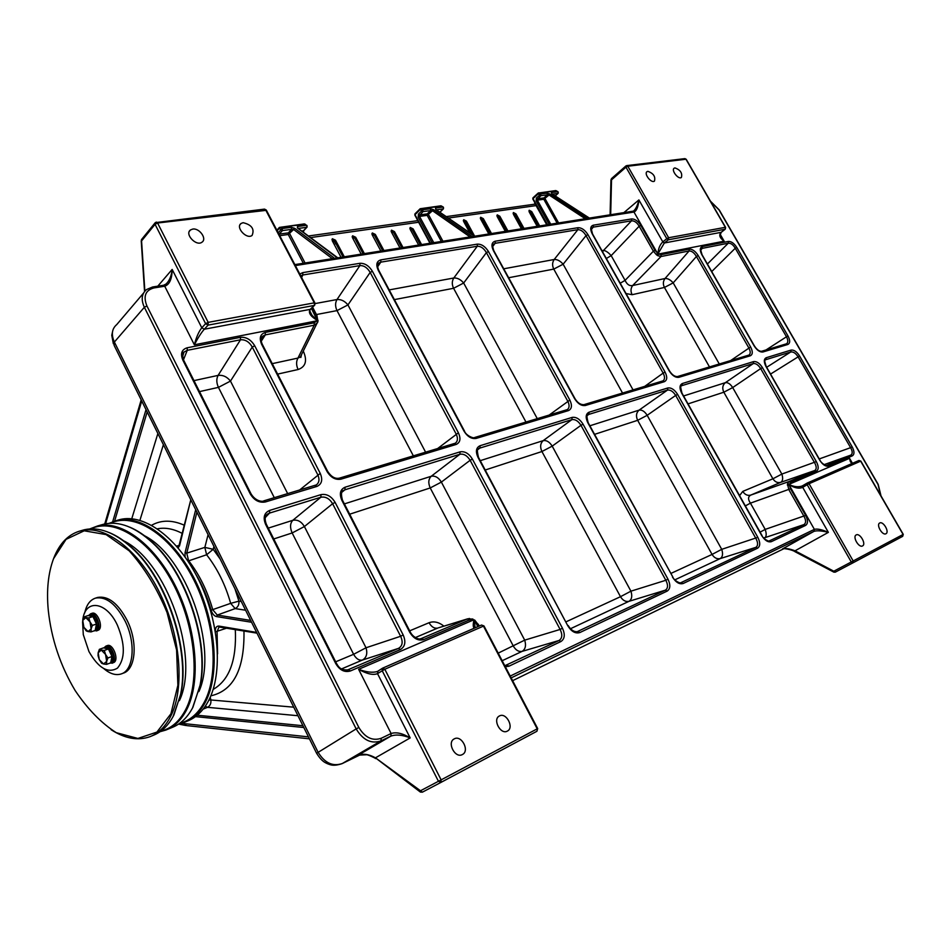 <?xml version="1.0" encoding="UTF-8"?>
<svg xmlns="http://www.w3.org/2000/svg" width="951" height="951" viewBox="0 0 951 951"><rect width="100%" height="100%" fill="white"/><g stroke="black" fill="none" stroke-linecap="round" stroke-linejoin="round"><path stroke-width="1.43" d="M546.837 224.935L534.7 203.134M558.677 223.069L545.03 198.64L543.96 197.903L543.806 199.27L549.06 194.991L585.447 218.861M585.531 218.849L586.446 217.91L549.999 194.016L549.06 194.991L547.324 194.848L547.182 193.136L540.703 194.004L539.764 194.979L540.857 195.716L540.703 194.004L538.706 192.839L538.171 193.921L539.11 192.946L556.573 190.901M552.174 194.004L588.586 217.827M589.584 218.207L551.723 193.695M558.189 192.173L558.249 192.875M533.059 199.068L533.047 197.749L538.028 193.279M305.057 262.987L289.71 233.744L288.331 232.876L288.248 234.505L293.645 229.512L332.375 258.696M332.458 258.684L333.599 257.555L294.786 228.359L293.645 229.512L291.6 229.346L291.363 227.313L282.162 228.549L281.009 229.714L282.411 230.582L282.162 228.549L280.462 227.265L279.392 227.42L279.309 228.43L280.462 227.265L305.271 224.222M298.008 228.466L336.785 257.519M306.971 225.506L307.102 227.051M430.03 243.325L417.168 219.562M442.964 241.281L428.509 214.664L427.296 213.856L427.165 215.354L432.527 210.742L470.174 237.001M470.258 236.989L471.28 235.967L433.561 209.684L432.527 210.742L430.648 210.587L430.458 208.733L422.803 209.755L421.769 210.813L422.993 211.621L422.803 209.755L421.15 208.602L420.152 208.733L420.116 209.66L421.15 208.602L441.858 206.224M436.188 209.719L473.86 235.907M443.404 207.187L443.523 208.043M415.147 215.176L415.266 213.69M377.63 264.937L378.7 263.154L380.804 262.143L380.816 259.885C376.596 261.168 375.74 264.64 378.248 270.274L378.855 270.5M378.248 270.274L464.029 431.16C467.512 436.735 471.565 439.148 476.189 438.411L568.413 410.618C571.884 408.954 572.347 405.435 569.839 400.074L488.457 251.551L486.401 252.621L567.747 401.179C569.649 405.055 569.518 407.86 567.367 409.584L567.058 409.75M488.457 251.551C485.26 246.475 481.551 244.003 477.343 244.134L477.283 246.25C480.79 246.143 483.821 248.27 486.401 252.621L463.66 283.018C460.629 279.439 457.336 277.763 453.805 278.001C451.88 281.08 451.796 284.504 453.579 288.284L463.66 283.018L537.291 418.678M312.213 307.589L318.062 320.594M377.785 671.263L377.25 671.513C372.626 672.916 366.42 672.191 358.622 669.326L391.111 733.518L390.897 736.098C396.056 734.267 402.487 734.861 410.178 737.917C402.618 733.304 396.27 731.83 391.111 733.518L381.185 738.297C372.447 741.209 365.006 737.607 358.848 727.479L146.918 305.949C143.078 296.284 145.396 290.281 153.896 287.939L164.725 286.227L194.361 344.797C197.784 338.116 201.089 332.933 204.275 329.224L201.802 327.798C198.771 331.59 196.286 337.26 194.361 344.797L316.861 320.832L314.199 322.817L314.222 325.194L317.575 322.627L317.135 320.309L317.586 322.591M505.326 666.746L508.94 666.211L560.9 641.545C564.763 638.941 565.286 634.495 562.445 628.219L472.409 459.107C468.914 453.484 464.813 451.071 460.094 451.856L345.058 487.221C340.196 489.444 339.127 493.795 341.837 500.274L409.691 632.201C413.614 638.62 418.25 641.081 423.599 639.595L469.33 619.993L473.206 620.076L472.576 618.958M420.021 791.803L375.467 757.828L410.178 737.917L377.511 673.629C373.232 675.388 366.931 673.962 358.622 669.326L473.206 620.076L478.472 624.474M771.368 541.654L769.454 540.905C769.823 542.236 762.726 538.73 761.953 535.449L761.703 535.544C764.877 540.525 768.099 542.557 771.368 541.654L805.592 525.404C808.088 523.632 808.112 520.304 805.652 515.418L790.519 488.778L789.282 484.737C794.549 488.065 799.03 488.933 802.715 487.352L802.68 485.723L807.137 483.096L807.185 484.713L809.075 483.714L807.34 482.989L858.979 460.474L860.857 461.104L858.979 460.474L807.447 482.953M802.632 485.747L801.99 486.056C798.258 487.304 794.026 486.829 789.282 484.653L787.44 484.546L789.282 484.737L790.602 482.3L788.961 481.551L787.476 483.881L788.843 489.658L803.975 516.298C806.139 520.328 806.127 523.098 803.916 524.607L768.979 541.036M721.405 232.127L721.12 232.341C718.635 234.98 719.645 237.928 724.151 241.185L658.484 254.024L655.013 250.398L640.819 225.411C638.002 221.012 634.935 218.861 631.619 218.944L593.329 225.185C590.274 226.195 589.905 229.108 592.235 233.91L669.195 370.902C672.238 375.645 675.472 377.773 678.907 377.309L750.291 355.793C752.823 354.497 752.93 351.561 750.624 346.972L698.2 255.557C695.359 251.147 692.364 249.007 689.213 249.126L661.111 254.654L658.484 254.024L657.771 255.676L660.993 256.532L689.083 250.969C691.698 250.874 694.147 252.704 696.429 256.485L748.829 347.923C750.589 351.323 750.66 353.701 749.043 355.044L748.96 355.092M314.199 322.817L265.27 332.434C260.229 334.098 259.029 338.069 261.656 344.357L327.001 471.411C330.758 477.533 335.406 480.136 340.922 479.185L456.159 444.45C460.272 442.536 461.021 438.661 458.406 432.812L372.4 271.273L370.165 272.426L456.135 434.001C458.097 438.161 457.823 441.228 455.327 443.214L454.804 443.499M372.4 271.273C368.976 265.769 364.815 263.106 359.906 263.308L359.894 265.591C363.983 265.436 367.407 267.718 370.165 272.426L347.947 304.914C344.749 301.015 341.088 299.232 336.987 299.541C335.121 302.822 335.132 306.507 337.011 310.608L347.947 304.914L425.632 452.236M359.906 263.308L302.775 272.628L302.798 274.994L359.894 265.591L336.987 299.541L315.138 303.571M300.718 275.814L302.798 274.994L301.622 277.526M316.326 315.447L317.028 315.684M311.393 308.409L317.919 321.711M309.967 311.298L312.083 315.352L317.135 320.309C310.347 316.196 308.029 312.546 310.204 309.372L310.799 309.004M261.204 338.972L262.702 336.202L265.317 334.883L314.222 325.194L297.972 358.075L272.248 363.651M261.656 344.357L262.452 344.607M301.443 354.782L300.35 356.982L297.972 358.075C296.106 361.404 296.141 365.22 298.103 369.523C305.699 366.801 307.458 360.714 303.369 351.264L303.274 351.074M265.377 501.962L316.826 486.46C321.818 484.214 322.96 479.863 320.237 473.396L254.713 345.772C251.005 339.673 246.238 336.856 240.437 337.32L187.181 347.781C181.665 349.516 180.203 353.606 182.818 360.049L250.279 493.949C254.214 500.381 259.243 503.055 265.377 501.962L263.439 501.046M254.713 345.772L252.253 347.056L317.741 474.704C319.75 479.185 319.286 482.597 316.338 484.915L315.459 485.379M240.437 337.32L240.496 339.792C245.322 339.424 249.245 341.837 252.253 347.056L230.475 381.089C227.039 376.751 222.914 374.86 218.1 375.395C216.293 378.855 216.4 382.837 218.433 387.366L230.475 381.089L287.701 493.676M187.181 347.781L187.264 350.337L240.496 339.792L218.1 375.395L193.968 380.626M182.568 356.684L183.959 352.108L187.264 350.337L183.484 359.799M182.818 360.049L183.745 360.334M265.21 517.891L267.73 513.968L269.525 513.1L269.656 510.414C264.188 512.851 262.833 517.487 265.591 524.322L335.774 663.632L336.511 663.489M335.774 663.632C339.745 670.217 344.619 672.654 350.408 670.966L348.53 669.73L344.868 670.193M350.408 670.966L400.359 649.557C405.15 646.68 406.089 641.806 403.165 634.947L400.621 636.278C403.188 641.961 402.475 645.991 398.493 648.38L347.044 670.158M304.403 526.545C301.348 521.505 297.485 519.424 292.813 520.304C290.055 523.312 289.829 527.532 292.159 532.952L304.403 526.545L332.612 503.709L400.621 636.278L366.016 647.774L353.617 654.3C356.161 658.805 359.109 660.719 362.45 660.042C366.515 657.664 367.704 653.575 366.016 647.774L304.403 526.545M508.94 666.211L507.073 665.082L505.575 665.534M562.445 628.219L560.127 629.443C562.623 634.638 562.267 638.311 559.057 640.475L505.207 665.545M409.691 632.201L410.321 632.082M423.599 639.595L421.745 638.442L420.069 638.87M469.33 619.993L467.5 618.899L420.806 638.751M469.449 618.459L438.494 627.803M474.169 628.231C473.039 627.042 472.956 624.415 473.907 620.337L472.932 619.101L467.702 618.816L439.219 627.589M475.024 627.85L474.478 619.945M477.723 626.685L474.727 620.111L479.268 626.008M567.783 625.746C571.432 631.607 575.462 633.877 579.884 632.534L667.162 591.106C670.396 588.859 670.657 584.877 667.959 579.147L583.07 424.217C579.813 419.046 576.163 416.776 572.133 417.406L480.089 445.71C476.071 447.6 475.369 451.475 477.984 457.348L567.783 625.746L478.508 457.383M579.884 632.534L578.053 631.488L576.532 631.892M667.959 579.147L665.831 580.276C668.22 585.008 668.066 588.3 665.379 590.167L576.805 631.856M552.198 446.138C549.547 441.906 546.54 440.075 543.187 440.646C540.311 443.344 539.895 446.982 541.927 451.523L552.198 446.138L580.966 425.311L665.831 580.276L630.929 591.177L620.492 596.693C622.81 600.461 625.651 602.007 629.015 601.317C631.809 599.439 632.451 596.063 630.929 591.177L552.198 446.138M755.867 538.385C758.149 542.736 758.149 545.719 755.867 547.348L757.59 548.192C760.336 546.231 760.42 542.617 757.828 537.351L721.726 549.333L712.061 554.433C714.26 557.904 717.006 559.283 720.287 558.57C722.689 556.929 723.164 553.851 721.726 549.333L647.179 415.314C644.695 411.403 641.996 409.667 639.084 410.131C636.219 412.71 635.743 416.098 637.657 420.318L647.179 415.314L675.662 395.426L755.867 538.385M757.828 537.351L677.599 394.403C674.556 389.625 671.287 387.485 667.792 387.984L589.109 412.187C585.733 413.828 585.293 417.334 587.801 422.72L672.797 576.948M672.476 577.055C675.864 582.428 679.454 584.58 683.222 583.486L680.405 582.856M587.932 234.647L586.03 235.634L663.156 373.113L665.082 372.103L587.932 234.647C584.936 229.94 581.608 227.622 577.946 227.705L495.174 241.221C491.596 242.35 491.025 245.513 493.438 250.707L574.618 398.671C577.863 403.806 581.465 406.077 585.424 405.483L664.273 381.72C667.222 380.257 667.495 377.048 665.082 372.103M492.677 245.275L495.114 243.313L495.174 241.221M492.547 246.725L495.114 243.313L577.851 229.678C580.895 229.619 583.617 231.604 586.03 235.634L563.135 264.212C560.246 260.883 557.262 259.314 554.183 259.504C552.234 262.393 552.091 265.591 553.767 269.097L563.135 264.212L633.057 389.91M698.2 255.557L696.429 256.485L673.189 282.875C670.419 279.76 667.697 278.31 665.034 278.512C663.037 281.187 662.835 284.171 664.44 287.452L673.189 282.875L719.289 363.995M661.111 254.654L660.993 256.532L632.665 285.526C630.668 288.272 630.477 291.327 632.118 294.703L664.44 287.452L709.494 366.943M725.613 227.384L725.054 229.262L721.12 232.341L664.357 242.981L657.129 255.248L657.771 255.676M720.085 234.136L724.151 241.185L721.452 238.368C721.595 237.762 718.837 237.536 721.262 232.294L725.197 229.215L668.339 239.783L668.624 237.738L666.794 238.689L668.339 239.783L664.357 242.981L662.823 241.899C659.946 244.657 658.306 248.58 657.926 253.691L657.129 255.248L656.463 254.761L657.438 253.287L633.984 212.049C636.611 210.956 638.24 206.914 638.894 199.924C637.61 205.392 635.803 209.125 633.449 211.122L633.021 211.395M655.013 250.398L653.373 251.219L656.463 254.761M640.819 225.411L639.167 226.219L653.373 251.219L625.08 280.367L611.172 255.641C608.426 252.49 605.882 250.743 603.54 250.41L602.625 251.884M631.619 218.944L631.5 220.834C634.365 220.668 636.92 222.463 639.167 226.219L611.172 255.641L606.334 258.494M591.332 228.573L593.234 227.134L631.5 220.834L603.54 250.41L601.959 250.695M787.82 344.476C790.21 343.24 790.281 340.41 788.022 335.988L736.799 247.462C734.113 243.313 731.319 241.304 728.407 241.423L702.373 246.547C699.781 247.545 699.615 250.291 701.886 254.809L754.167 345.938C757.02 350.337 759.944 352.357 762.94 351.977L787.82 344.476L786.097 343.977M788.022 335.988L786.477 336.773C788.201 340.101 788.224 342.443 786.56 343.775L786.548 343.775M736.799 247.462L735.266 248.235L786.477 336.773L765.995 349.968M728.407 241.423L728.264 243.206C730.784 243.004 733.114 244.68 735.266 248.235L711.728 271.558M700.851 249.352L702.242 248.354L728.264 243.206L707.401 264.021M314.995 303.107L314.282 302.858L314.531 305.295L310.585 309.206C309.36 309.99 309.86 312.035 312.083 315.352L309.967 311.322M166.021 284.04L163.524 285.276L164.725 286.227C169.563 284.527 172.048 278.928 172.155 269.43C171.465 275.968 169.433 280.842 166.021 284.04L163.869 285.336M536.911 731.271L537.684 728.573L536.899 731.271L440.872 782.447L441.133 779.868L438.447 781.282L440.872 782.447L422.399 792.159L375.467 757.828C369.024 754.262 363.294 753.382 358.265 755.165L366.622 754.749C367.502 754.428 376.18 758.434 375.526 758.613M787.452 485.272L789.33 485.307L814.389 529.374L814.008 531.336C816.933 530.396 821.712 530.741 828.369 532.358C821.949 529.552 817.289 528.554 814.389 529.374L510.2 676.078M474.775 627.969L474.466 626.269L475.238 627.767M819.94 460.141L819.726 460.177C822.686 464.754 825.599 466.715 828.476 466.061L826.455 465.479M828.476 466.061L852.346 455.838L850.741 455.149L826.799 465.384C827.976 466.513 821.605 464.243 819.928 460.118L766.233 366.539M852.346 455.838C854.545 454.352 854.497 451.368 852.167 446.851L850.61 447.659C852.667 451.38 852.714 453.877 850.741 455.149L824.042 464.67M852.167 446.851L799.565 355.947C796.783 351.668 793.954 349.706 791.066 350.087L790.733 351.989C793.253 351.597 795.69 353.178 798.02 356.732L850.61 447.659L819.251 458.941M805.592 525.404L803.916 524.607L764.984 537.636C766.506 536.364 766.577 533.618 765.198 529.398L760.099 532.156M805.652 515.418L765.198 529.398L750.434 503.15L745.358 505.908M790.519 488.778L750.434 503.15C747.866 499.37 747.962 496.695 750.708 495.114L780.747 482.347C782.828 480.992 783.196 478.234 781.853 474.074L772.913 478.793C774.982 481.955 777.597 483.144 780.747 482.347L814.781 470.507L788.961 481.551L750.708 495.114C747.522 495.911 744.883 494.675 742.767 491.405L739.569 495.614M851.894 463.565L850.325 461.58L849.552 458.311L789.354 484.19L787.476 483.881M814.52 462.566C816.671 466.525 816.754 469.176 814.781 470.507L816.41 471.232C818.799 469.616 818.775 466.406 816.338 461.604L781.853 474.074L732.686 387.568C730.344 383.931 727.907 382.302 725.363 382.671C722.534 385.119 722.023 388.305 723.83 392.216L732.686 387.568L760.669 368.584L814.52 462.566M852.453 463.327L849.552 458.311L851.751 463.624M807.102 483.12L802.216 485.973M856.233 534.914C859.918 532.703 866.504 544.127 862.557 545.91C858.908 548.24 852.227 536.721 856.185 534.938L856.233 534.914M499.477 715.937C506.241 712.037 514.479 727.705 507.406 731.069C500.678 735.182 492.249 719.384 499.358 715.996L499.477 715.937M243.123 222.689C251.742 224.793 254.725 229.025 252.098 235.408C246.737 239.83 235.206 227.301 241.09 223.461L243.123 222.689M647.881 171.346C653.492 173.379 655.679 176.648 654.431 181.142C651.28 183.602 643.565 173.629 647.072 171.632L647.881 171.346M192.744 229.072C199.401 227.86 207.223 238.82 202.052 242.136C196.405 246.844 184.292 234.065 190.509 229.94L192.744 229.072M454.316 738.844C461.544 734.707 469.96 750.91 462.436 754.512C455.256 758.898 446.625 742.529 454.186 738.915L454.316 738.844M879.734 522.991C883.253 520.875 889.72 532.025 885.952 533.725C882.469 535.948 875.919 524.714 879.699 523.014L879.734 522.991M674.972 167.911C680.405 169.92 682.545 173.118 681.38 177.504C678.36 179.846 670.859 170.074 674.223 168.172L674.972 167.911M382.35 668.339L377.927 671.168L377.511 673.629L384.81 669.254L382.552 668.184L382.159 670.645L438.447 781.282L419.985 791.03L420.401 792.088L422.375 792.171M382.944 668.006L481.361 625.104L382.552 668.184M537.684 728.573L483.964 625.924L481.503 625.033L483.988 625.984M902.701 536.328L903.26 534.367L902.689 536.34L852.785 562.933L853.178 560.971L851.276 561.982L852.785 562.933L835.311 572.145L833.813 571.206L833.884 572.157L835.299 572.145L834.122 572.11M782.78 548.834L782.447 548.965C785.276 548.061 789.473 548.679 795.024 550.807L828.369 532.358L802.715 487.352L807.185 484.713L851.276 561.982L833.813 571.206L795.024 550.807L795.369 551.723M684.827 158.627L686.182 159.245L725.577 227.325L725.387 228.87M625.948 165.938L626.757 165.605L625.984 167.186L627.803 166.235L626.757 165.605L684.934 158.615L686.23 159.328M611.41 178.681L611.529 179.858L611.695 178.538M264.414 209.125L265.674 209.957L314.282 302.858L208.174 322.353L205.618 323.685L208.091 325.123L208.174 322.353L157.581 223.009L156.428 222.094L155.251 222.653L155.061 224.317L157.581 223.009L266.435 210.314M141.426 239.711L141.568 240.912L141.758 239.26L154.954 223.009M155.251 222.653L264.533 209.113L266.292 210.04L314.876 302.87L314.781 305.033M415.337 637.574L437.781 628.052C434.429 628.754 431.516 626.982 429.044 622.727L409.679 630.834M349.683 514.206L430.221 487.946L441.371 482.098C438.53 477.509 435.154 475.559 431.243 476.261C428.39 479.114 428.057 483.001 430.221 487.946L513.362 646.133C515.811 650.258 518.735 651.994 522.147 651.364C525.463 649.2 526.307 645.467 524.702 640.142L498.193 653.135M763.641 537.874L764.984 537.636L763.879 538.147M689.213 249.126L689.083 250.969L665.034 278.512L632.665 285.526C629.491 286.18 626.959 284.468 625.08 280.367L620.23 283.22M195.692 509.677L185.053 552.757L185.076 556.941M195.644 573.976C202.301 585.103 207.449 597.169 211.098 610.185C212.263 613.799 214.058 615.927 216.495 616.581L251.563 622.251M146.026 409.619L112.682 521.73M178.348 548.216L190.782 499.786L179.751 545.03L177.682 547.431M256.615 632.427L218.932 626.091C216.59 625.948 215.378 627.565 215.283 630.953M195.49 716.626L303.821 727.515M217.565 653.848L217.078 631.714L218.956 626.982L256.972 633.14M302.929 725.732L197.261 715.223M250.66 620.432L217.268 615.059L212.762 609.734C207.437 590.94 199.365 574.559 188.56 560.591L186.753 553.137L196.905 512.137M114.631 521.053L147.179 411.938M205.309 706.189L207.496 707.33C210.171 705.856 211.277 703.407 210.837 699.96L208.923 700.007M208.091 534.652L204.845 547.396L206.617 554.766L213.202 549.298L204.845 547.396L186.753 553.137L185.053 552.757M216.495 616.581L217.268 615.059L235.159 608.604C237.916 607.237 239.176 604.753 238.927 601.151L230.665 603.35L235.159 608.604L245.596 610.221M53.553 558.689L66.047 539.36L84.199 530.801L106.108 534.593L129.205 550.843C144.267 567.509 156.891 588.075 167.055 612.539L176.601 650.008L177.885 685.302L170.93 713.785L156.915 732.092L137.883 738.452L116.272 732.686C101.388 723.2 87.694 709.161 75.165 690.569C60.27 665.581 51.306 638.775 48.263 610.126C46.421 590.25 48.18 573.096 53.553 558.689M117.151 520.363L120.099 519.519C144.552 513.421 178.099 538.064 198.676 579.825C219.336 621.49 223.152 673.26 208.507 700.816C203.122 710.92 196.12 717.66 187.49 721.036L185.992 721.666M178.776 723.949L184.435 722.32C193.053 718.944 200.055 712.204 205.416 702.076C220.038 674.497 216.174 622.643 195.49 580.895C174.889 539.051 141.342 514.348 116.925 520.423L109.199 523.312M110.257 523.24C133.806 512.078 169.183 533.677 191.817 576.056C214.557 618.269 219.669 673.296 204.429 701.945C198.224 713.571 189.962 720.703 179.644 723.331M143.672 535.33C186.099 555.717 218.754 647.916 198.89 691.603M192.494 708.079L200.399 684.661C209.22 641.164 186.515 573.275 153.004 542.902C145.289 535.651 137.526 530.396 129.716 527.151M101.139 524.952L104.075 524.108C119.137 520.803 135.244 526.997 152.386 542.676C186.075 573.215 208.923 641.509 200.067 685.243L192.958 707.187C187.632 717.351 180.666 724.115 172.083 727.467L167.388 729.429M160.03 731.711L165.831 730.071C174.413 726.719 181.344 719.955 186.646 709.779C201.089 682.033 196.988 629.645 176.161 587.385C155.429 545.018 121.871 519.935 97.584 525.962L89.739 528.934M90.749 528.875C114.096 517.534 149.521 539.383 172.357 582.309C195.312 625.069 200.72 680.785 185.647 709.648C179.477 721.429 171.204 728.585 160.838 731.129M122.881 540.465C166.259 560.222 200.423 656.784 179.406 700.637M173.011 716.697L180.952 693.838C190.414 649.545 166.651 578.517 132.13 547.835C124.486 540.762 116.83 535.663 109.151 532.56M81.536 530.563L84.449 529.731C99.035 526.533 114.714 532.489 131.5 547.598C166.199 578.458 190.093 649.913 180.595 694.432L173.902 714.997C168.648 725.233 161.741 732.008 153.206 735.337L151.566 736.015M111.124 729.714C125.045 738.654 138.014 740.972 150.02 736.668C158.555 733.34 165.438 726.552 170.681 716.317C184.969 688.441 180.666 635.601 159.72 592.901C138.858 550.106 105.311 524.69 81.144 530.682C68.769 533.903 59.64 543.057 53.755 558.13L52.721 560.971M82.725 620.539C84.615 598.666 106.346 600.937 117.425 625.247C125.247 644.326 125.27 658.615 117.496 668.101C108.034 673.748 98.524 668.244 88.966 651.59L83.284 634.614L82.582 621.883M96.776 597.715L97.691 597.418C108.259 595.671 118.102 603.362 127.196 620.492C138.121 642.27 135.72 669.813 123.036 673.237L121.776 673.712M104.075 668.862C110.126 673.879 115.784 675.59 121.05 673.986C133.711 670.562 136.1 642.995 125.175 621.193C116.07 604.04 106.239 596.325 95.671 598.072C90.107 599.843 86.458 604.8 84.722 612.943M95.338 621.336L97.109 619.588L96.063 620.979C97.454 625.211 97.287 628.302 95.552 630.251L94.042 630.858M88.395 615.654L89.489 614.988C91.831 614.643 93.935 616.426 95.801 620.337L96.824 618.982C94.969 615.63 93.008 614.144 90.904 614.512L89.489 614.988M97.109 619.588C98.892 624.141 98.845 627.541 96.966 629.752L94.803 630.703M96.063 620.979L95.421 621.538M95.171 620.908L95.801 620.337M88.086 631.571L86.208 630.87L83.89 627.327L88.086 631.571L91.153 628.861L91.046 631.892L88.086 631.571M82.666 623.428L82.749 620.397L83.89 627.327L82.666 623.428M83.938 616.973L85.804 617.651L82.749 620.397L83.938 616.973L88.074 615.582L92.913 616.557L96.479 624.022L92.342 625.437L91.153 628.861L90.012 621.883L92.342 625.437M88.776 617.948L90.012 621.883L85.804 617.651L88.776 617.948L92.913 616.557M96.479 624.022L95.183 630.465L91.046 631.892M93.887 618.602L95.659 622.287M96.087 625.972L95.754 627.612M88.907 615.249L90.666 613.764C95.801 611.755 101.888 627.054 97.299 630.454L94.185 630.858M91.997 613.324L92.188 613.252C97.335 611.243 103.409 626.531 98.821 629.931L96.479 630.953M110.827 653.717L112.61 652.006L111.576 653.42C112.979 657.676 112.789 660.743 111.017 662.633L109.793 663.18L112.765 662.823C117.508 659.495 111.172 643.922 105.965 646.074L104.218 647.607M103.802 647.94L104.8 647.334C107.213 646.942 109.389 648.76 111.326 652.79L112.325 651.387C110.411 647.928 108.378 646.407 106.215 646.823L104.8 647.334M112.61 652.006C114.405 656.582 114.346 659.958 112.432 662.122L110.364 663.037M111.576 653.42L110.922 653.979M110.673 653.325L111.326 652.79M103.54 664L101.626 663.227L99.296 659.673L103.54 664L106.667 661.385L106.548 664.369L103.54 664M98.06 655.726L98.167 652.731L99.296 659.673L98.06 655.726M99.368 649.343L101.281 650.08L98.167 652.731L99.368 649.343L103.493 647.869L108.414 648.962L112.004 656.487L107.891 657.985L106.667 661.385L105.537 654.407L107.891 657.985M104.289 650.436L105.537 654.407L101.281 650.08L104.289 650.436L108.414 648.962M112.004 656.487L110.661 662.871L106.548 664.369M109.389 651.007L111.16 654.728M111.576 658.508L111.279 659.946M107.297 645.598L107.475 645.539C112.694 643.375 119.018 658.948 114.275 662.265L112.052 663.251M341.052 257.329L332.232 240.686L332.363 238.725L335.513 240.211L344.31 256.818M343.026 257.02L334.609 241.126L331.958 239.462M361.225 254.155L352.488 237.738L352.595 235.8L355.674 237.263L364.399 253.655M363.116 253.858L354.771 238.178L352.203 236.526M380.875 251.064L372.21 234.861L372.316 232.947L375.312 234.41L383.966 250.577M382.682 250.779L374.409 235.313L371.924 233.673M400.026 248.045L391.432 232.056L391.527 230.166L394.463 231.616L403.046 247.569M401.762 247.771L393.559 232.508L391.146 230.879M418.69 245.108L410.166 229.322L410.25 227.455L413.126 228.894L421.638 244.645M420.354 244.847L412.223 229.785L409.881 228.169M470.008 233.126L463.66 221.524L463.708 219.717L466.406 221.131L474.644 236.193M472.564 234.909L465.491 221.987L463.363 220.43M488.885 234.053L480.635 219.051L480.671 217.268L483.322 218.659L491.548 233.637M490.276 233.839L482.407 219.515L480.338 217.969M505.385 231.462L497.218 216.638L497.242 214.867L499.834 216.257L507.989 231.045M506.717 231.248L498.918 217.101L496.909 215.58M521.505 228.918L513.397 214.272L513.421 212.537L515.953 213.904L524.049 228.525M522.788 228.727L515.038 214.736L513.1 213.238M537.256 226.445L529.22 211.978L529.22 210.242L531.716 211.609L539.74 226.053M538.48 226.255L530.801 212.43L528.911 210.956M550.795 224.317L537.339 200.162L543.806 199.27L557.215 223.307M587.183 218.587L586.446 217.91M588.265 217.624L589.465 218.231M536.102 200.804L540.857 195.716L547.324 194.848L543.96 197.903L537.481 198.783L536.4 198.034L536.102 200.804L549.333 224.543M549.999 194.016L547.182 193.136M555.455 190.735L557.821 191.71L551.461 192.566L551.83 193.766M551.461 192.566L551.889 193.719M552.543 194.147L557.964 193.41L555.206 195.894M547.645 224.805L533.047 198.604L538.171 193.921L539.764 194.979L536.4 198.034M279.713 235.682L288.248 234.505L303.333 263.261M334.312 258.387L333.599 257.555M336.19 257.15L337.557 257.876M279 234.326L282.411 230.582L291.6 229.346L288.331 232.876L278.905 234.136M294.786 228.359L291.363 227.313M298.234 228.454L306.697 227.313L303.88 230.308M301.693 231.045L303.405 230.82L303.226 232.199M303.975 224.091L306.745 225.328L306.959 227.206L303.678 230.713L303.524 232.413M279.392 227.42L304.356 223.901L306.46 225.304L297.437 226.504L297.39 228.002M297.437 226.504L297.877 228.169M277.145 230.784L279.309 228.43L281.009 229.714L278.191 232.769M433.787 242.731L419.522 216.412L427.165 215.354L441.383 241.53M472.005 236.716L471.28 235.967M473.42 235.634L474.704 236.288M418.178 217.101L422.993 211.621L430.648 210.587L427.296 213.856L419.641 214.914L418.416 214.106L418.178 217.101L432.194 242.981M433.561 209.684L430.458 208.733M436.497 209.802L443.225 208.887L440.23 211.788M440.61 205.975L443.047 207.045L435.522 208.055L435.724 209.398L474.858 236.264M435.522 208.055L435.962 209.422M430.482 243.254L415.016 214.688L420.116 209.66L421.769 210.813L418.416 214.106M476.189 438.411L474.287 437.674M568.413 410.618L566.558 409.952M569.839 400.074L549.06 415.147M477.343 244.134L380.816 259.885M377.583 266.839L380.804 262.143L477.283 246.25L453.805 278.001L389.209 289.912M302.775 272.628L299.791 274.054M477.937 624.605L478.781 626.222M816.338 461.604L762.464 367.645C759.611 363.211 756.663 361.202 753.62 361.594L682.39 383.503C679.501 384.953 679.264 388.151 681.677 393.12L761.703 535.544M790.602 482.3L816.41 471.232M710.694 201.6L719.039 209.933L878.023 484.451L880.65 495.305M295.357 265.579L633.984 212.049L632.772 211.407M403.165 634.947L335.121 502.39C331.352 496.208 326.645 493.628 320.998 494.627L269.656 510.414M791.066 350.087L766.244 357.719C763.76 359.002 763.677 361.939 765.995 366.527L819.726 460.177M683.222 583.486L757.59 548.192M327.715 471.494L327.001 471.411M340.922 479.185L338.984 478.341M456.159 444.45L454.257 443.701M458.406 432.812L437.472 448.67M265.27 332.434L265.317 334.883L261.252 341.195M251.123 494.045L250.279 493.949M316.826 486.46L314.876 485.581M320.237 473.396L299.458 490.134M265.591 524.322L266.411 524.381M400.359 649.557L398.493 648.38L362.45 660.042L341.504 668.945M335.121 502.39L332.612 503.709C329.474 498.55 325.551 496.398 320.844 497.242L292.813 520.304L268.289 528.114M320.998 494.627L320.844 497.242L269.525 513.1L265.305 517.499M560.9 641.545L559.057 640.475L522.147 651.364L502.164 660.719M472.409 459.107L470.127 460.296L560.127 629.443L524.702 640.142L441.371 482.098L470.127 460.296C467.214 455.624 463.803 453.603 459.868 454.269L431.243 476.261L344.381 503.899M460.094 451.856L459.868 454.269L344.892 489.813L345.058 487.221M341.837 500.274L342.55 500.321M341.813 492.261L344.892 489.813L341.766 492.345M477.747 449.585L479.851 448.087L480.089 445.71M477.984 457.348L478.448 457.265C476.915 450.619 477.057 447.707 478.864 448.539L478.115 449.11M667.162 591.106L665.379 590.167L629.015 601.317L570.457 628.742M583.07 424.217L580.966 425.311C578.256 421.008 575.212 419.118 571.86 419.641L543.187 440.646L480.255 460.664M572.133 417.406L571.86 419.641L479.851 448.087L477.628 449.775M677.599 394.403L675.662 395.426C673.118 391.443 670.396 389.66 667.483 390.088L639.084 410.131L589.87 425.786M667.792 387.984L667.483 390.088L588.824 414.398L589.109 412.187M587.314 415.409L588.824 414.398L587.195 415.587M674.865 579.837L720.287 558.57L755.867 547.348L680.547 582.844M662.467 381.125L664.273 381.72M644.635 386.427L663.156 373.113C664.975 376.751 664.963 379.33 663.097 380.84L662.93 380.947M583.831 404.698L585.424 405.483M503.745 268.8L554.183 259.504L577.851 229.678L577.946 227.705M678.907 377.309L677.35 376.596M750.291 355.793L748.544 355.258M750.624 346.972L730.618 360.595M593.329 225.185L593.234 227.134L591.201 229.666M762.94 351.977L761.43 351.335M702.373 246.547L702.242 248.354L700.709 250.101M610.673 214.89L611.529 179.858L625.984 167.186L666.794 238.689L662.823 241.899L638.894 199.924L623.63 212.846M381.185 738.297L380.982 740.9L390.897 736.098L358.265 755.165M358.848 727.479L356.161 728.906C362.997 740.163 371.27 744.158 380.982 740.9L342.324 763.51C332.695 766.803 324.588 762.987 317.991 752.063L114.37 342.051L144.35 307.28L356.161 728.906L316.612 753.287C322.127 762.072 325.48 762.643 327.524 763.748C329.712 764.402 332.672 766.756 342.003 763.677L361.011 754.428L342.122 763.629M146.918 305.949L144.35 307.28C140.903 299.636 141.651 293.716 146.585 289.52L152.564 287M153.896 287.939L152.659 286.976L163.394 285.288M511.162 677.897L814.008 531.336L782.447 548.965M799.565 355.947L770.56 374.076M766.244 357.719L765.912 359.656L790.733 351.989L766.661 367.288M765.995 366.527L766.209 366.492C764.485 361.154 764.212 358.955 765.389 359.882L764.984 360.286M762.464 367.645L760.669 368.584C758.28 364.899 755.819 363.223 753.299 363.555L725.363 382.671L683.579 395.973M753.62 361.594L753.299 363.555L682.081 385.571L682.39 383.503M377.927 671.168L382.457 668.244M384.81 669.254L483.453 626.115L537.196 728.835L441.133 779.868L384.81 669.254M809.075 483.714L860.667 461.152L903.093 534.462L853.178 560.971L809.075 483.714M725.363 227.313L668.624 237.738L627.803 166.235L685.956 159.221L725.363 227.313M204.275 329.224L208.091 325.123L314.139 305.461L310.204 309.372L204.275 329.224M144.861 291.113L141.568 240.912L155.061 224.317L205.618 323.685L201.802 327.798L172.155 269.43L157.795 286.168M783.909 548.679L512.613 680.666L783.933 548.679M273.757 538.955L292.159 532.952L353.617 654.3L335.667 661.813M443.903 626.138C438.803 622.097 433.846 620.967 429.044 622.727M485.236 470.008L541.927 451.523L620.492 596.693L566.166 621.764M594.577 434.357L637.657 420.318L712.061 554.433L670.883 573.441M688.037 403.89L723.83 392.216L772.913 478.793L742.767 491.405M626.043 293.562L632.118 294.703M508.642 277.74L553.767 269.097L622.536 393.06M394.38 299.613L453.579 288.284L525.986 422.078M277.621 374.112L298.103 369.523M316.433 314.543L337.011 310.608L413.388 455.909M199.508 391.61L218.433 387.366L274.304 497.694M316.493 753.049L114.108 345.344L114.37 342.051C111.065 334.597 111.861 328.761 116.771 324.553L143.506 293.134M309.444 738.844L186.539 725.577L184.256 723.616L181.641 723.259M308.457 736.87L184.256 723.616M105.597 523.787L141.723 400.965M218.932 626.091L220.061 626.911M226.909 628.064L215.437 631.844M187.941 561.102L206.617 554.766C217.387 568.567 225.399 584.758 230.665 603.35L211.098 610.185M179.751 545.03L179.513 546.017M157.878 433.501L131.761 518.759M203.157 709.125L207.496 707.33L297.96 715.723M293.728 707.175L210.837 699.96L210.242 697.202M210.837 695.835C233.589 690.688 244.633 669.052 243.967 630.941M235.301 629.479C236.751 660.125 229.369 680.096 213.167 689.416M179.715 545.149L176.565 546.136M184.553 525.321C172.226 519.828 161.242 519.817 151.613 525.273M157.402 528.827C165.236 527.258 173.617 528.839 182.544 533.57M139.904 520.328L163.406 444.652M241.269 601.496L238.927 601.151L234.956 588.788M220.192 559.033L213.202 549.298L213.939 546.445M334.609 241.126L335.513 240.211M352.904 238.535L355.674 237.263M372.59 235.575L375.312 234.41M391.812 232.769L394.463 231.616M410.547 230.023L413.126 228.894M464.029 222.201L466.406 221.131M481.004 219.717L483.322 218.659M497.575 217.292L499.834 216.257M515.038 214.736L515.953 213.904M530.801 212.43L531.716 211.609M332.731 241.613L334.716 241.328M513.849 215.092L515.133 214.902M529.659 212.786L530.896 212.596M310.43 237.607L418.63 222.261M448.349 218.052L536.079 205.606M522.158 228.822L521.231 228.43M520.102 226.374L521.588 226.564M335.905 243.563L334.122 244.252M555.265 195.93L558.118 193.35L557.987 191.733L555.836 190.569L538.171 193.065M532.976 197.82L532.798 198.973M532.833 199.056L547.217 224.876M538.111 193.124L533.047 197.749M337.771 257.84L297.687 228.038M279.261 227.574L276.848 230.201M420.152 208.733L440.991 205.796L443.249 207.068L443.428 208.816L439.968 212.216M414.957 213.868L414.802 215.045M414.862 215.152L430.102 243.313M420.069 208.828L415.052 213.761M377.713 264.604L378.7 263.154C378.522 262.773 376.394 264.711 378.748 270.298L464.492 431.1C465.693 435.273 473.443 438.791 474.644 437.508L567.367 409.584M262.702 336.214C260.669 337.629 260.538 340.351 262.321 344.369L327.631 471.327C331.21 476.796 335.109 479.066 339.341 478.163L455.327 443.214M301.503 354.675L300.837 357.505L300.35 356.982L317.943 321.402L316.909 315.459L312.606 307.209M262.702 336.202L261.335 338.342M316.338 484.915L263.784 500.856C263.498 501.629 256.14 502.235 251.028 493.842L183.602 360.049C182.271 354.782 182.378 352.143 183.959 352.108L182.509 355.733M265.935 515.834L267.73 513.968C264.865 515.62 264.39 519.02 266.316 524.191L336.464 663.406C338.14 665.997 339.887 670.633 348.268 669.837L347.21 670.146M420.913 638.727L421.555 638.525C419.26 640.249 412.853 637.253 410.285 632.011L342.467 500.167C340.862 494.187 341.231 490.942 343.561 490.419L342.431 491.334M568.199 625.568C570.909 630.061 574.071 632.082 577.709 631.63L577.055 631.821M680.714 582.82L681.201 582.666C680.25 583.973 673.57 580.146 672.785 576.924L588.158 422.66C586.565 416.562 586.541 413.923 588.075 414.731L587.528 415.135M493.474 244.086C492.142 243.575 492.261 245.786 493.819 250.719L574.975 398.635C577.566 402.832 580.55 404.841 583.926 404.662L663.097 380.84M591.379 228.454L591.938 227.741C590.963 226.79 591.153 228.846 592.532 233.934L669.468 370.854C671.988 374.789 674.639 376.691 677.457 376.56L749.043 355.044M700.875 249.293L701.291 248.817C700.388 248.437 700.661 250.446 702.111 254.809L754.393 345.902C756.806 349.588 759.183 351.383 761.537 351.299L786.477 343.81M633.449 211.122L294.846 264.604M881.03 495.958L878.189 484.38L719.253 209.945L710.433 201.148M761.953 535.449L681.95 393.072C680.381 386.914 680.227 384.501 681.498 385.833L681.082 386.13M241.09 223.461L240.092 224.591M190.509 229.94L189.38 231.271M782.602 548.905C783.006 547.942 792.456 549.737 795.012 551.699M833.777 572.098L795.131 551.77M903.26 534.367L860.857 461.092M611.493 178.61L625.865 165.997M610.102 214.974L610.958 179.763M141.224 240.829L144.552 291.505M493.486 244.074L492.737 245.073M112.907 330.068L111.766 335.287L113.371 343.798M185.79 725.494L178.574 724.08M141.188 399.884L104.741 523.953M116.925 520.423L120.099 519.519M153.004 542.902L152.386 542.676M97.584 525.962L104.075 524.108M132.13 547.835L131.5 547.598M180.952 693.838L180.595 694.432M81.144 530.682L84.449 529.731M95.671 598.072L97.691 597.418M92.188 613.252L90.666 613.764M107.475 645.539L105.965 646.074M332.838 241.827L334.823 241.542M513.956 215.283L515.24 215.104M529.766 212.965L530.991 212.786M535.235 204.108L446.292 216.614M417.751 220.632L308.314 236.014M536.174 224.507L537.398 225.958M538.004 225.411L537.125 226.207M518.973 224.353L520.126 223.913M353.451 236.835L352.227 237.037M335.025 241.923L333.254 242.6M497.742 215.865L496.957 215.984M481.218 218.266L480.386 218.385M464.29 220.727L463.41 220.858M410.951 228.478L409.917 228.632M392.276 231.188L391.17 231.355M373.113 233.97L371.948 234.148"/></g></svg>
